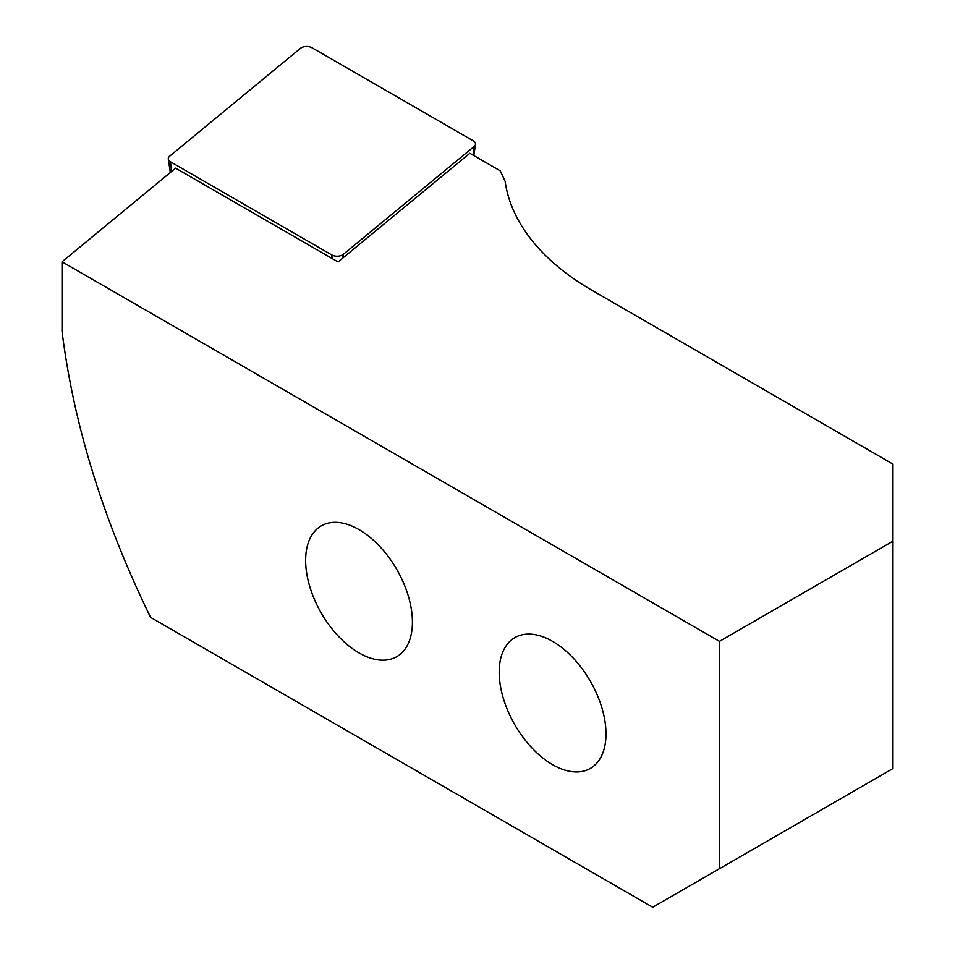 <?xml version="1.0" encoding="UTF-8"?>
<svg xmlns="http://www.w3.org/2000/svg" width="955" height="955" viewBox="0 0 955 955"><rect width="100%" height="100%" fill="white"/><g stroke="black" fill="none" stroke-linecap="round" stroke-linejoin="round"><path stroke-width="1.43" d="M592.625 290.69A302.055 174.383 180 0 1 505.135 181.366L500.253 170.838L469.836 153.278L338.058 261.933L175.613 168.14L62.027 261.801L719.449 641.354L892.973 541.175L892.973 464.106L592.625 290.69M62.027 261.801L62.027 331.313C73.762 425.059 103.283 520.403 150.568 617.348L652.695 907.25L719.449 868.716L719.449 641.354M412.417 622.099A75.517 43.596 60 0 1 396.779 656.658A75.517 43.596 60 0 1 321.274 613.062A75.517 43.596 60 0 1 321.274 525.871A75.517 43.596 60 0 1 379.457 546.105A75.517 43.596 60 0 1 412.417 622.099M605.983 733.846A75.517 43.596 60 0 1 590.345 768.417A75.517 43.596 60 0 1 514.829 724.809A75.517 43.596 60 0 1 514.829 637.618A75.517 43.596 60 0 1 573.012 657.852A75.517 43.596 60 0 1 605.983 733.846M719.449 868.716L892.973 768.524L892.973 541.175M300.467 48.335A7.556 4.357 180 0 1 311.999 47.75L473.298 140.874A7.556 4.357 0 0 1 475.483 144.336A7.556 4.357 0 0 1 474.146 146.461L343.299 254.34A7.556 4.357 0 0 1 331.779 254.925L170.479 161.801A7.556 4.357 0 0 1 168.295 159.091A7.556 4.357 0 0 1 169.632 156.214L300.467 48.335M473.023 155.116L474.146 146.461M342.821 258.005L343.299 254.34M332.185 258.542L331.779 254.925M171.566 171.47L170.479 161.801M473.787 155.558L475.483 144.336M170.312 172.509L168.295 159.091"/></g></svg>
